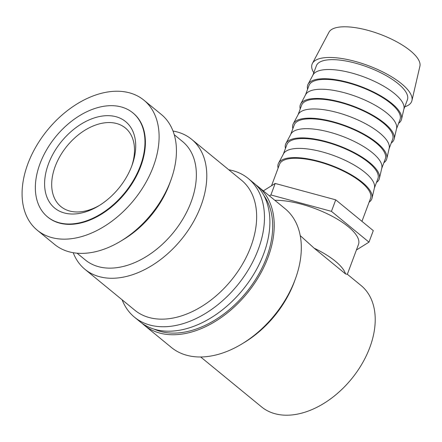<?xml version="1.0" encoding="UTF-8"?>
<svg xmlns="http://www.w3.org/2000/svg" width="442" height="442" viewBox="0 0 442 442"><rect width="100%" height="100%" fill="white"/><g stroke="black" fill="none" stroke-linecap="round" stroke-linejoin="round"><path stroke-width="0.66" d="M255.796 184.811A89.693 59.311 129.4 0 1 258.029 186.513L285.123 208.734A89.693 59.311 129.4 0 1 295.532 278.488A89.693 59.311 129.4 0 1 241.813 343.992A89.693 59.311 129.4 0 1 198.756 356.97A89.693 59.311 129.4 0 1 171.369 347.445L144.274 325.218A89.693 59.311 129.4 0 1 142.169 323.367M258.029 186.513A89.693 59.311 129.4 0 1 259.145 276.035A89.693 59.311 129.4 0 1 171.656 334.743A89.693 59.311 129.4 0 1 144.274 325.218M228.757 169.756A89.693 59.311 129.4 0 1 248.271 178.513A89.693 59.311 129.4 0 1 249.387 268.034A89.693 59.311 129.4 0 1 161.905 326.743A89.693 59.311 129.4 0 1 134.517 317.218A89.693 59.311 129.4 0 1 122.114 299.798M248.271 178.513L253.691 182.955A89.693 59.311 129.4 0 1 254.807 272.482A89.693 59.311 129.4 0 1 167.325 331.191A89.693 59.311 129.4 0 1 139.937 321.666L134.517 317.218M172.999 131.031A84.09 55.604 129.4 0 1 191.607 139.291L241.465 180.181A84.09 55.604 129.4 0 1 242.509 264.112A84.09 55.604 129.4 0 1 160.496 319.146A84.09 55.604 129.4 0 1 134.821 310.218L84.963 269.327A84.09 55.604 129.4 0 1 73.217 252.702M191.607 139.291A84.09 55.604 129.4 0 1 192.651 223.221A84.09 55.604 129.4 0 1 110.633 278.261A84.09 55.604 129.4 0 1 84.963 269.327M174.236 134.711L182.529 141.512A76.615 50.659 129.4 0 1 183.485 217.983A76.615 50.659 129.4 0 1 108.754 268.128A76.615 50.659 129.4 0 1 85.367 259.995L77.074 253.194M143.915 100.179L161.258 114.401A84.09 55.604 129.4 0 1 171.015 179.795A84.09 55.604 129.4 0 1 120.649 241.205A84.09 55.604 129.4 0 1 80.284 253.371A84.09 55.604 129.4 0 1 54.609 244.443L37.272 230.216A84.09 55.604 129.4 0 1 36.222 146.285A84.09 55.604 129.4 0 1 118.241 91.245A84.09 55.604 129.4 0 1 143.915 100.179A84.09 55.604 129.4 0 1 144.959 184.11A84.09 55.604 129.4 0 1 62.941 239.15A84.09 55.604 129.4 0 1 37.272 230.216M313.776 72.731A53.173 18.304 20.5 0 1 312.422 63.405A53.173 18.304 20.5 0 1 331.041 57.488A53.173 18.304 20.5 0 1 385.794 73.488A53.173 18.304 20.5 0 1 411.933 100.61A53.173 18.304 20.5 0 1 404.789 106.76M312.422 63.405L328.975 32.211A48.587 16.724 20.5 0 1 345.992 26.802A48.587 16.724 20.5 0 1 396.021 41.421A48.587 16.724 20.5 0 1 419.9 66.206L411.933 100.61M307.604 89.24A49.963 17.199 20.5 0 1 308.035 84.295L313.002 74.936A48.587 16.724 20.5 0 1 330.019 69.527A48.587 16.724 20.5 0 1 380.043 84.151A48.587 16.724 20.5 0 1 403.927 108.931L401.535 119.252A49.963 17.199 20.5 0 1 398.618 123.268M312.826 75.273L316.378 65.764A48.587 16.724 20.5 0 1 333.704 59.67A48.587 16.724 20.5 0 1 384.634 74.775A48.587 16.724 20.5 0 1 407.397 99.793L403.839 109.301M308.035 84.295A49.963 17.199 20.5 0 1 325.533 78.731A49.963 17.199 20.5 0 1 376.976 93.77A49.963 17.199 20.5 0 1 401.535 119.252M300.228 108.959A49.963 17.199 20.5 0 1 300.659 104.014L305.632 94.66A48.587 16.724 20.5 0 1 322.643 89.251A48.587 16.724 20.5 0 1 372.672 103.87A48.587 16.724 20.5 0 1 396.551 128.655L394.159 138.976A49.963 17.199 20.5 0 1 391.242 142.993M305.45 94.991L309.008 85.488A48.587 16.724 20.5 0 1 326.334 79.389A48.587 16.724 20.5 0 1 377.258 94.494A48.587 16.724 20.5 0 1 400.021 119.517L396.468 129.02M300.659 104.014A49.963 17.199 20.5 0 1 318.163 98.455A49.963 17.199 20.5 0 1 369.606 113.489A49.963 17.199 20.5 0 1 394.159 138.976M292.858 128.683A49.963 17.199 20.5 0 1 293.289 123.738L298.256 114.379A48.587 16.724 20.5 0 1 315.273 108.97A48.587 16.724 20.5 0 1 365.296 123.589A48.587 16.724 20.5 0 1 389.181 148.374L386.789 158.695A49.963 17.199 20.5 0 1 383.871 162.711M298.079 114.716L301.632 105.207A48.587 16.724 20.5 0 1 318.958 99.107A48.587 16.724 20.5 0 1 369.888 114.218A48.587 16.724 20.5 0 1 392.651 139.236L389.093 148.744M293.289 123.738A49.963 17.199 20.5 0 1 310.787 118.174A49.963 17.199 20.5 0 1 362.23 133.208A49.963 17.199 20.5 0 1 386.789 158.695M285.482 148.401A49.963 17.199 20.5 0 1 285.919 143.457L290.886 134.097A48.587 16.724 20.5 0 1 307.897 128.688A48.587 16.724 20.5 0 1 357.926 143.307A48.587 16.724 20.5 0 1 381.805 168.093L379.413 178.413A49.963 17.199 20.5 0 1 376.496 182.43M290.703 134.434L294.262 124.926A48.587 16.724 20.5 0 1 311.588 118.826A48.587 16.724 20.5 0 1 362.512 133.937A48.587 16.724 20.5 0 1 385.275 158.954L381.722 168.463M285.919 143.457A49.963 17.199 20.5 0 1 303.416 137.893A49.963 17.199 20.5 0 1 354.86 152.926A49.963 17.199 20.5 0 1 379.413 178.413M278.112 168.12A49.963 17.199 20.5 0 1 278.543 163.175L283.51 153.816A48.587 16.724 20.5 0 1 300.527 148.407A48.587 16.724 20.5 0 1 350.55 163.032A48.587 16.724 20.5 0 1 374.435 187.811L372.042 198.132A49.963 17.199 20.5 0 1 369.125 202.149M283.333 154.153L286.886 144.644A48.587 16.724 20.5 0 1 304.212 138.55A48.587 16.724 20.5 0 1 355.141 153.656A48.587 16.724 20.5 0 1 377.904 178.673L374.346 188.181M278.543 163.175A49.963 17.199 20.5 0 1 296.041 157.612A49.963 17.199 20.5 0 1 347.484 172.651A49.963 17.199 20.5 0 1 372.042 198.132M271.521 185.75L279.515 164.363A48.587 16.724 20.5 0 1 296.842 158.269A48.587 16.724 20.5 0 1 347.766 173.375A48.587 16.724 20.5 0 1 370.529 198.397L361.948 221.343M274.869 200.32A53.443 18.398 20.5 0 1 277.432 200.325A53.443 18.398 20.5 0 1 333.456 216.945A53.443 18.398 20.5 0 1 358.49 244.465L347.34 274.283L345.572 273.957A53.443 18.398 -159.5 0 0 314.163 248.2L345.572 273.957M300.217 235.608L314.163 248.2M112.279 105.682A67.272 44.482 -50.6 0 0 46.664 149.716A67.272 44.482 -50.6 0 0 47.498 216.856A67.272 44.482 -50.6 0 0 68.04 224A67.272 44.482 -50.6 0 0 133.65 179.971A67.272 44.482 -50.6 0 0 132.815 112.826A67.272 44.482 -50.6 0 0 112.279 105.682M132.815 112.826L133.246 113.18A67.272 44.482 129.4 0 1 134.086 180.325A67.272 44.482 129.4 0 1 68.471 224.359A67.272 44.482 129.4 0 1 47.935 217.215L47.498 216.856M347.351 274.261L361.042 285.493A78.483 51.896 129.4 0 1 362.02 363.827A78.483 51.896 129.4 0 1 285.471 415.198A78.483 51.896 129.4 0 1 261.509 406.861L200.685 356.981M99.726 205.237A50.824 33.609 129.4 0 1 76.394 211.961A50.824 33.609 129.4 0 1 60.874 206.563A50.824 33.609 129.4 0 1 60.245 155.827A50.824 33.609 129.4 0 1 109.82 122.561A50.824 33.609 129.4 0 1 125.335 127.959A50.824 33.609 129.4 0 1 131.644 166.319M71.775 214.011A55.907 36.968 129.4 0 1 48.487 163.849A55.907 36.968 129.4 0 1 108.539 115.671A55.907 36.968 129.4 0 1 132.097 165.093A55.907 36.968 129.4 0 1 98.61 205.922A55.907 36.968 129.4 0 1 71.775 214.011M269.432 195.867L270.885 194.955L331.439 211.348L368.987 242.139L356.418 250.006M368.987 242.139L373.286 230.636L335.738 199.845L275.184 183.452L263.344 190.867M335.738 199.845L331.439 211.348M275.184 183.452L270.885 194.955M171.015 179.795L169.739 183.314A76.615 50.659 129.4 0 1 123.854 239.271L120.649 241.205M295.532 278.488L294.576 281.129A84.09 55.604 129.4 0 1 244.216 342.539L241.813 343.992M263.819 195.419A87.825 58.073 129.4 0 1 266.603 257.426A87.825 58.073 129.4 0 1 172.275 333.102A87.825 58.073 129.4 0 1 154.148 329.157"/></g></svg>
